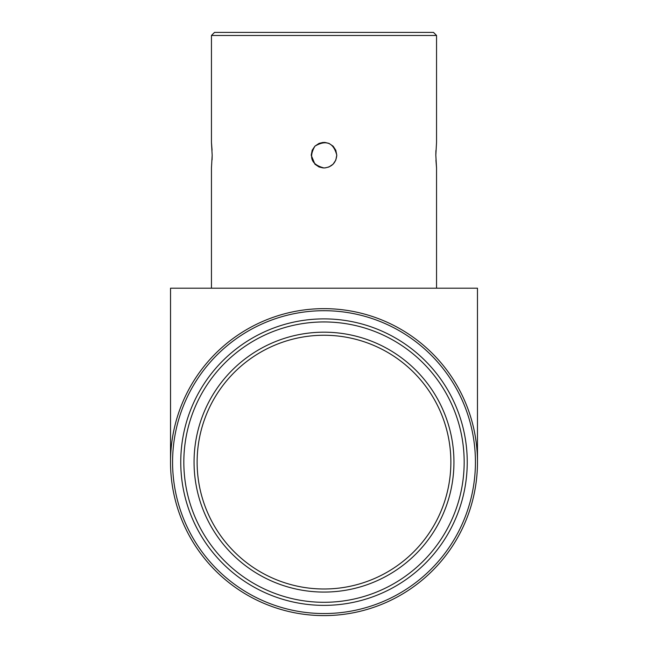 <?xml version="1.0" encoding="UTF-8"?>
<svg xmlns="http://www.w3.org/2000/svg" width="648" height="648" viewBox="0 0 648 648"><rect width="100%" height="100%" fill="white"/><g stroke="black" fill="none" stroke-linecap="round" stroke-linejoin="round"><path stroke-width="0.97" d="M477.471 462.129A153.471 153.471 0 0 1 247.261 595.042A153.471 153.471 0 0 1 247.261 329.216A153.471 153.471 0 0 1 477.471 462.129A153.471 153.471 0 0 1 247.261 595.042A153.471 153.471 0 0 1 247.261 329.216A153.471 153.471 0 0 1 477.471 462.129L477.471 288.19L170.529 288.19L170.529 462.129M328.876 143.354L324.81 142.414M211.451 35.47L214.52 32.4L433.48 32.4L436.55 35.47L211.451 35.47L211.451 142.39L212.18 155.18L211.451 167.97L211.451 288.19M312.231 150.166L314.928 146.165L312.198 150.255M312.182 150.287L311.21 155.196M314.985 164.252L319.059 166.973M323.247 167.945L319.091 166.99L323.198 167.945M336.79 155.18C336.037 162.948 331.776 167.208 324 167.97C311.437 164.657 308.416 157.375 314.952 146.14C326.187 139.595 333.469 142.609 336.79 155.18L335.81 150.271M435.934 160.21L436.55 167.97L435.82 155.18L436.55 142.39L436.55 35.47M435.918 150.506L435.82 155.099M212.082 159.853L212.18 155.261M212.066 150.142L211.451 142.39M333.218 146.31L335.794 150.239M333.048 164.219L328.957 166.973M328.909 166.99L325.004 167.929M314.936 164.203L311.21 155.22L312.19 150.271M314.977 146.116L319.051 143.386M319.108 143.362L323.085 142.422M333.072 164.195L335.777 160.169M335.81 160.08L336.79 155.131M333.04 146.132L329.014 143.411M328.909 143.37L323.968 142.39M314.96 164.228L319.027 166.957M467.24 462.129A143.24 143.24 0 0 1 252.38 586.181A143.24 143.24 0 0 1 252.38 338.078A143.24 143.24 0 0 1 467.24 462.129M464.171 462.129A140.171 140.171 0 0 1 253.911 583.516A140.171 140.171 0 0 1 253.911 340.735A140.171 140.171 0 0 1 464.171 462.129M453.94 462.129A129.94 129.94 0 0 1 259.03 574.663A129.94 129.94 0 0 1 259.03 349.596A129.94 129.94 0 0 1 453.94 462.129M450.87 462.129A126.87 126.87 0 0 1 260.561 571.998A126.87 126.87 0 0 1 260.561 352.253A126.87 126.87 0 0 1 450.87 462.129M475.43 462.129A151.429 151.429 0 0 1 248.289 593.268A151.429 151.429 0 0 1 248.289 330.99A151.429 151.429 0 0 1 475.43 462.129M436.55 167.97L436.55 288.19"/></g></svg>
